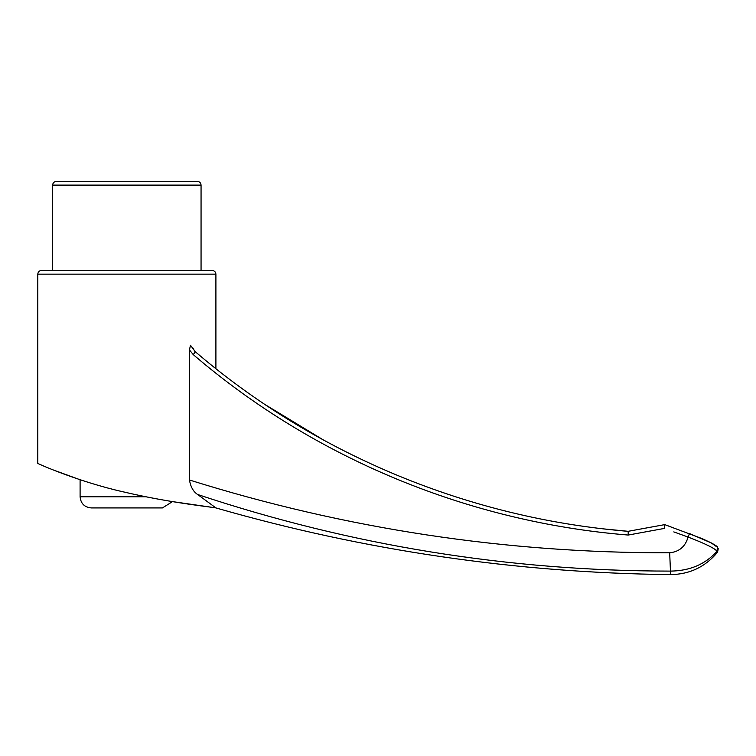 <?xml version="1.0" encoding="UTF-8"?>
<svg xmlns="http://www.w3.org/2000/svg" width="756" height="756" viewBox="0 0 756 756"><rect width="100%" height="100%" fill="white"/><g stroke="black" fill="none" stroke-linecap="round" stroke-linejoin="round"><path stroke-width="1.13" d="M673.057 571.063L670.459 571.101L669.684 552.797C679.304 551.776 685.427 546.531 688.054 537.043L689.519 533.556L711.538 543.054C716.083 545.558 718.03 546.957 717.406 547.24L716.99 551.313C705.291 564.307 689.784 570.903 670.459 571.101C508.391 571.045 350.775 545.501 197.618 494.481L215.857 507.881C215.517 507.512 170.761 503.033 124.258 492.071C78.189 481.827 37.224 463.4 37.8 463.39C37.157 463.381 78.312 481.865 124.286 492.08C170.743 503.033 215.498 507.512 215.857 507.881L172.5 501.606L162.474 507.919L91.23 507.919C84.474 507.257 80.76 503.543 80.098 496.786L80.098 479.748L52.57 469.712M215.904 368.701L215.904 274.154L37.8 274.154C38.017 271.905 39.255 270.667 41.514 270.45L212.19 270.45C214.449 270.667 215.687 271.905 215.904 274.154M192.922 348.006L193.508 348.658M197.618 494.481C193.347 491.721 190.625 486.892 189.463 479.994L189.463 349.933L190.455 345.237L195.369 351.786L193.234 354.602L189.463 349.933M52.646 270.45L52.646 185.107C52.863 182.848 54.101 181.62 56.35 181.393L197.354 181.393C199.603 181.62 200.841 182.848 201.058 185.107L201.058 270.45M189.463 479.994C345.615 528.917 505.688 553.184 669.684 552.797M628.16 531.336L622.254 530.825M323.653 440.124L264.203 404.054M253.147 396.484L242.137 388.66M231.355 380.703L220.346 372.254M620.364 534.36L628.208 535.05C468.748 522.141 314.156 458.297 193.234 354.602M716.99 551.304C717.709 552.56 717.709 552.56 716.99 551.313C715.185 548.535 705.537 543.781 688.054 537.043L673.785 531.903M669.249 526.252L664.741 524.655M194.264 350.718L195.369 351.786C315.857 454.989 469.93 518.484 628.179 531.307L628.208 535.05L664.212 528.453L664.732 524.645M145.747 496.786L80.098 496.786M670.459 571.101L670.459 574.607C515.97 572.84 364.468 550.614 215.98 507.938M52.646 185.107L201.058 185.107M37.8 463.39L37.8 274.154M670.459 574.607C689.585 574.39 705.272 566.934 717.529 552.249C718.928 545.898 717.737 549.631 717.406 547.25L711.169 542.855L702.333 538.707L664.722 524.626L628.179 531.307L604.148 528.945M717.917 548.232L717.624 547.75"/></g></svg>
